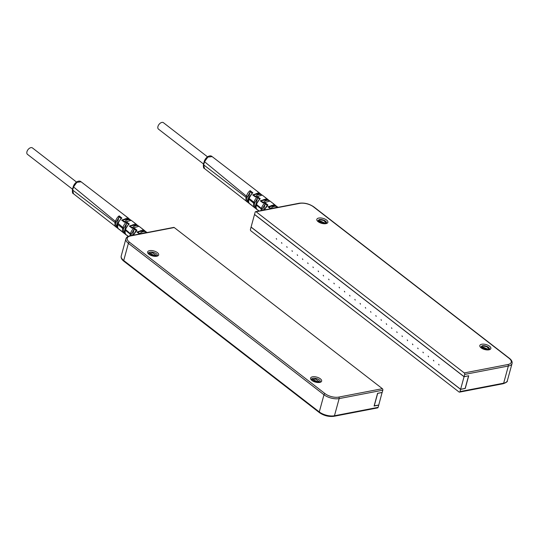 <?xml version="1.0" encoding="UTF-8"?>
<svg xmlns="http://www.w3.org/2000/svg" width="539" height="539" viewBox="0 0 539 539"><rect width="100%" height="100%" fill="white"/><g stroke="black" fill="none" stroke-linecap="round" stroke-linejoin="round"><path stroke-width="0.81" d="M174.232 227.539L130.566 235.947A1.105 0.728 -100.9 0 0 130.094 235.812L173.76 227.404A1.105 0.728 79.1 0 1 174.232 227.539L382.38 388.693A1.105 0.728 79.1 0 1 382.818 390.189L382.205 392.412L377.569 393.302L374.093 406.015L378.728 405.126L378.122 407.349A1.105 0.728 79.1 0 1 377.63 407.895L333.964 416.303A1.105 0.728 -100.9 0 0 334.456 415.758A11.076 4.992 -164.7 0 1 319.283 411.924L323.979 394.764A11.076 4.992 15.3 0 0 339.152 398.597L382.818 390.189M319.735 382.407A5.72 2.58 -164.7 0 1 311.023 379.571A5.72 2.58 -164.7 0 1 312.519 376.822A5.72 2.58 -164.7 0 1 319.95 378.513A5.72 2.58 -164.7 0 1 320.55 382.178A5.72 2.58 -164.7 0 1 319.735 382.407M156.761 256.227A5.72 2.58 -164.7 0 1 148.043 253.391A5.72 2.58 -164.7 0 1 149.546 250.642A5.72 2.58 -164.7 0 1 156.977 252.326A5.72 2.58 -164.7 0 1 157.57 255.991A5.72 2.58 -164.7 0 1 156.761 256.227M148.508 253.896A4.615 2.082 -164.7 0 1 148.441 253.168A4.615 2.082 -164.7 0 1 149.983 252.131A4.615 2.082 -164.7 0 1 155.016 252.959A4.615 2.082 -164.7 0 1 157.341 255.607A4.615 2.082 -164.7 0 1 156.916 256.193M154.45 256.294L150.031 254.96M148.966 254.28L155.784 256.335M156.586 256.261L149.633 253.404L148.474 253.802M157.058 256.072L152.854 252.946L148.414 253.33M311.94 380.46L318.765 382.522M319.566 382.441L312.613 379.584L311.448 379.982M317.424 382.474L313.011 381.14M320.031 382.259L315.834 379.126L311.387 379.51M311.481 380.076A4.615 2.082 -164.7 0 1 311.421 379.348A4.615 2.082 -164.7 0 1 312.957 378.317A4.615 2.082 -164.7 0 1 317.99 379.139A4.615 2.082 -164.7 0 1 320.321 381.787A4.615 2.082 -164.7 0 1 319.89 382.38M382.111 392.432L378.749 405.045L374.14 405.827M382.185 392.493L377.684 393.355L374.248 405.907M72.536 189.236L27.469 154.343A4.063 2.446 -52.3 0 1 26.95 151.708A4.063 2.446 -52.3 0 1 29.396 148.313A4.063 2.446 -52.3 0 1 32.434 147.922L76.538 182.067M73.472 193.75L72.664 190.078L73.526 186.932L76.861 182.31L81.133 181.825M116.074 222.789L115.056 222.526C114.692 225.262 115.063 226.771 116.154 227.034L118.897 229.176C117.805 228.873 117.441 227.357 117.812 224.635L118.102 223.57C119.281 220.68 120.554 218.854 121.929 218.093L119.2 215.89C117.825 216.644 116.552 218.463 115.38 221.334L115.056 222.526L72.664 190.078A1.105 0.499 15.3 0 1 72.428 189.64L73.291 186.494A1.105 0.499 15.3 0 0 73.526 186.932L115.38 221.334L116.397 221.596L116.074 222.789C115.73 224.783 115.912 226.009 116.613 226.454L119.2 215.89M73.358 193.663L115.905 226.865L116.613 226.454M118.782 229.102L120.433 230.247M122.589 232.073L123.7 232.929L124.172 232.336L126.625 223.375L123.653 228.59L122.636 228.327C122.259 231.076 122.609 232.605 123.7 232.929L126.301 234.964C125.243 234.627 124.913 233.097 125.311 230.375L125.506 229.654C126.665 226.751 127.925 224.878 129.293 224.042L126.705 221.953C125.291 222.782 124.01 224.622 122.865 227.485L122.636 228.327L117.65 224.345C117.071 226.03 117.414 227.593 118.668 229.021M123.512 232.794L128.006 236.17M132.917 235.583L136.165 230.503L136.933 230.22L134.204 228.017C132.749 228.92 131.462 230.793 130.35 233.636L129.96 235.839M122.461 231.979L119.692 229.816M126.908 235.314L127.298 235.752M119.806 229.594L119.153 229.223L119.806 229.594M127.426 235.55L126.773 235.193L127.426 235.55M132.52 235.348L134.13 229.446L131.368 233.899L131.017 235.637M134.13 229.446L134.204 228.017M81.039 181.758L127.352 217.352M132.351 221.192L134.979 223.213M139.958 227.027L142.882 229.277M133.288 235.199L136.933 230.22M138.125 225.774L136.65 224.642L138.173 225.794M129.279 226.03L136.091 224.992L136.616 224.622L136.064 224.035L129.279 226.03L132.055 228.199L139.001 226.299M121.652 220.08L128.363 219.056L128.875 218.686L128.302 218.073L121.652 220.08L124.428 222.243L131.24 220.336M130.33 219.804L128.909 218.713M136.906 231.986L143.825 230.935L144.358 230.551L143.839 230.012L136.906 231.986L139.493 234.007M139.911 233.926L146.763 232.269M145.921 231.75L143.819 229.998M143.825 230.935C142.141 230.119 140.356 230.456 138.476 231.965M145.57 231.629L144.358 230.551M137.647 231.972L139.803 233.656L140.322 233.407L139.682 234.148M137.795 225.666L136.616 224.622M130.034 226.016L132.176 227.694L132.682 227.451L132.055 228.199M136.091 224.992C134.433 224.177 132.682 224.514 130.836 226.003M122.414 220.06L124.549 221.731L125.048 221.495L124.428 222.243M128.363 219.056C127.11 218.086 125.392 218.423 123.202 220.047M130.014 219.703L128.302 218.073M142.384 229.304L142.761 229.183M134.433 223.2L134.865 223.112M126.753 217.305L127.244 217.257M129.293 224.042L128.518 224.339L125.351 229.365L130.35 233.636L131.368 233.899M123.963 232.733L125.277 233.758M126.625 223.375L126.705 221.953M123.653 228.59C123.303 230.598 123.471 231.844 124.172 232.336M121.929 218.093L121.134 218.389L117.947 223.274L122.865 227.485L123.882 227.748M119.119 217.305L116.397 221.596M460.602 389.36L251.059 227.121L250.453 229.351A1.105 0.728 -100.9 0 0 250.891 230.84L459.033 391.994A1.105 0.728 -100.9 0 0 459.504 392.129A1.105 0.728 -100.9 0 0 459.996 391.584L460.602 389.36L465.245 388.464L468.721 375.75L464.079 376.646L464.685 374.423A1.105 0.728 -100.9 0 0 464.247 372.927L507.913 364.519A9.965 4.494 15.3 0 0 508.998 358.233L313.428 206.814A9.965 4.494 15.3 0 0 299.772 203.365L256.106 211.773L464.247 372.927M317.599 221.212L319.182 219.555A4.615 2.082 -164.7 0 1 324.215 220.377A4.615 2.082 -164.7 0 1 326.546 223.025A4.615 2.082 -164.7 0 1 326.115 223.611L318.967 220.35L317.538 221.051M317.808 221.401L318.751 221.138L325.516 223.712M318.529 221.933L324.545 223.759M325.96 223.645A5.72 2.58 -164.7 0 1 317.249 220.808A5.72 2.58 -164.7 0 1 318.744 218.059A5.72 2.58 -164.7 0 1 326.176 219.744A5.72 2.58 -164.7 0 1 326.775 223.409A5.72 2.58 -164.7 0 1 325.96 223.645M320.078 222.789L322.706 223.577M319.182 219.555L323.811 220.512L326.418 223.294M320.031 222.762L322.807 223.597M481.725 344.239A5.72 2.58 -164.7 0 1 489.156 345.93A5.72 2.58 -164.7 0 1 489.749 349.595A5.72 2.58 -164.7 0 1 488.94 349.831A5.72 2.58 -164.7 0 1 480.229 346.988A5.72 2.58 -164.7 0 1 481.725 344.239M480.579 347.392L482.162 345.735A4.615 2.082 -164.7 0 1 487.195 346.557A4.615 2.082 -164.7 0 1 489.52 349.205A4.615 2.082 -164.7 0 1 489.095 349.798L481.947 346.53L480.512 347.231M480.781 347.581L481.725 347.325L488.489 349.899M487.525 349.946L481.482 348.12M483.059 348.969L485.679 349.757M482.162 345.735L486.784 346.692L489.399 349.481M256.106 211.773A1.105 0.728 -100.9 0 0 255.634 211.638A1.105 0.728 -100.9 0 0 255.149 212.191L254.536 214.414L464.079 376.646M323.218 275.288L323.595 275.968L323.218 275.288M464.059 376.727L254.516 214.488L251.08 227.047L460.623 389.279L464.059 376.727L468.485 375.798M439.049 364.964L438.672 364.29L439.049 364.964M433.807 360.914L433.43 360.234L433.807 360.914M428.572 356.858L428.188 356.178L428.572 356.858M423.331 352.802L422.953 352.122L423.331 352.802M418.096 348.746L417.712 348.066L418.096 348.746M412.854 344.69L412.476 344.01L412.854 344.69M407.619 340.635L407.235 339.954L407.619 340.635M402.377 336.579L402 335.898L402.377 336.579M397.135 332.523L396.758 331.842L397.135 332.523M391.9 328.467L391.523 327.786L391.9 328.467M386.658 324.411L386.281 323.73L386.658 324.411M381.423 320.355L381.046 319.674L381.423 320.355M376.182 316.299L375.804 315.618L376.182 316.299M370.947 312.243L370.569 311.562L370.947 312.243M365.705 308.187L365.327 307.506L365.705 308.187M360.47 304.131L360.092 303.45L360.47 304.131M355.228 300.075L354.851 299.394L355.228 300.075M349.993 296.019L349.616 295.338L349.993 296.019M344.751 291.963L344.374 291.282L344.751 291.963M339.516 287.907L339.139 287.226L339.516 287.907M334.274 283.851L333.897 283.17L334.274 283.851M329.039 279.795L328.662 279.114L329.039 279.795M318.562 271.683L318.185 271.002L318.562 271.683M313.321 267.627L312.943 266.946L313.321 267.627M308.086 263.571L307.702 262.891L308.086 263.571M302.844 259.515L302.467 258.835L302.844 259.515M297.609 255.459L297.225 254.779L297.609 255.459M292.367 251.403L291.99 250.723L292.367 251.403M287.132 247.347L286.748 246.667L287.132 247.347M281.89 243.291L281.513 242.611L281.89 243.291M276.648 239.235L276.271 238.555L276.648 239.235M460.623 389.279L465.13 388.41L468.559 375.858M203.533 164.018L158.459 129.117A4.063 2.446 -52.3 0 1 157.947 126.483A4.063 2.446 -52.3 0 1 160.393 123.087A4.063 2.446 -52.3 0 1 163.432 122.697L207.528 156.842M204.463 168.532L203.661 164.853L204.524 161.707L207.859 157.085L212.123 156.606M255.641 190.051L258.349 192.127M263.194 195.839L265.976 197.988M271.05 201.882L273.873 204.059M264.285 209.974L267.93 204.995L265.201 202.792C263.746 203.695 262.459 205.575 261.348 208.411L260.957 210.614M256.342 204.14L256.503 204.436C257.655 201.525 258.922 199.652 260.29 198.817L257.703 196.728C256.288 197.557 255.008 199.403 253.862 202.26L253.633 203.102C253.256 205.851 253.606 207.387 254.698 207.704L257.298 209.738C256.241 209.401 255.91 207.872 256.308 205.15L256.503 204.436L261.348 208.411L262.365 208.674L262.015 210.412M249.186 197.887L249.099 198.345C250.278 195.455 251.551 193.629 252.926 192.868L250.197 190.665C248.823 191.419 247.549 193.238 246.377 196.108L246.053 197.301C245.69 200.043 246.06 201.546 247.152 201.808L249.894 203.958C248.802 203.648 248.439 202.138 248.809 199.41L249.099 198.345L253.862 202.26L254.88 202.523L254.651 203.365C254.3 205.372 254.469 206.619 255.169 207.117L254.698 207.704L257.258 209.711M252.65 194.855L259.36 193.831L259.865 193.461L259.299 192.847L252.65 194.855L255.419 197.018L262.237 195.111M261.321 194.579L259.899 193.488M260.276 200.804L267.088 199.767L267.613 199.396L267.054 198.81L260.276 200.804L263.052 202.974L269.999 201.074M269.123 200.555L267.64 199.417M267.903 206.76L269.473 206.74C271.353 205.238 273.138 204.894 274.823 205.709L275.355 205.325L274.816 204.773L267.903 206.76L270.49 208.782M270.908 208.701L277.76 207.043M276.918 206.525L275.382 205.352M276.568 206.403L275.355 205.325L276.958 206.545M274.823 205.709L269.473 206.74M268.644 206.747L270.8 208.431L271.319 208.182L270.679 208.923M253.411 194.835L255.547 196.506L256.045 196.27L255.419 197.018M259.36 193.831C258.107 192.868 256.389 193.198 254.199 194.822M261.011 194.478L259.865 193.461M261.031 200.791L263.173 202.469L263.679 202.226L263.052 202.974M267.088 199.767C265.431 198.952 263.679 199.289 261.833 200.784M268.786 200.441L267.613 199.396M246.902 201.64L247.61 201.229L250.116 192.079L247.071 197.564L246.053 197.301L203.661 164.853A1.105 0.499 15.3 0 1 203.425 164.415C203.264 167.077 203.567 168.417 204.335 168.431L249.84 203.917M249.779 203.877L251.43 205.022M257.251 209.705L259.003 210.944M257.905 210.089L258.296 210.527M253.586 206.848L250.689 204.591M258.424 210.325L257.77 209.967L258.424 210.325M250.803 204.369L250.143 203.998L250.803 204.369M263.51 210.122L265.127 204.22L262.365 208.674M265.127 204.22L265.201 202.792M267.93 204.995L267.162 205.278L263.908 210.358M260.29 198.817L259.515 199.113L256.571 203.978M259.515 199.113L257.669 197.624L255.169 207.117M257.622 198.15L254.88 202.523M257.669 197.624L257.703 196.728M252.926 192.868L252.131 193.164L248.647 199.12L253.633 203.102L254.651 203.365M250.116 192.079L250.197 190.665M247.071 197.564C246.727 199.558 246.909 200.784 247.61 201.229M273.381 204.079L273.758 203.958M265.431 197.975L265.862 197.887M257.75 192.079L258.242 192.032M378.122 407.349L334.456 415.758L339.152 398.597A1.105 0.728 79.1 0 0 338.714 397.102L382.38 388.693M130.566 235.947A9.965 4.494 15.3 0 0 129.488 242.233L325.057 393.652A1.105 0.667 127.7 0 0 323.979 394.764L128.403 243.345A11.076 4.992 15.3 0 1 125.91 238.844C126.389 237.288 127.783 236.277 130.094 235.812M325.057 393.652A9.965 4.494 15.3 0 0 338.714 397.102M129.488 242.233A1.105 0.667 127.7 0 0 128.403 243.345L123.714 260.505A11.076 4.992 -164.7 0 1 121.214 256.005L125.91 238.844M333.964 416.303C328.79 416.93 323.939 415.71 319.425 412.645A1.105 0.667 -52.3 0 1 319.283 411.924L123.714 260.505A1.105 0.667 -52.3 0 0 123.849 261.226C121.686 259.515 120.81 257.777 121.214 256.005M131.233 234.391L130.216 234.128L125.149 230.086C124.401 231.258 124.731 232.848 126.139 234.849M136.165 230.503L134.177 228.9M125.58 229.203L125.378 229.924M128.518 224.339L126.672 222.85M118.189 223.112L117.9 224.177M116.417 226.838L117.792 227.909M121.134 218.389L119.159 216.799M464.685 374.423L508.351 366.015A11.076 4.992 15.3 0 0 512.05 363.529L507.354 380.689A11.076 4.992 -164.7 0 1 503.662 383.175L459.996 391.584M507.913 364.519A1.105 0.728 79.1 0 1 508.351 366.015L503.662 383.175A1.105 0.728 -100.9 0 1 503.17 383.721L459.504 392.129M299.772 203.365A1.105 0.728 -100.9 0 0 299.3 203.23L255.634 211.638M508.998 358.233A1.105 0.667 -52.3 0 1 509.416 358.314L313.839 206.895C309.325 203.823 304.481 202.603 299.3 203.23M313.428 206.814A1.105 0.667 -52.3 0 1 313.839 206.895M203.425 164.415L204.288 161.269A1.105 0.499 15.3 0 0 204.524 161.707L246.377 196.108L247.394 196.371M262.23 209.166L261.213 208.91L256.308 205.15L256.348 204.14M267.162 205.278L265.175 203.675M256.375 204.699L256.146 204.86C255.398 206.039 255.729 207.623 257.137 209.624M254.96 207.508L256.274 208.532M248.897 198.952L248.647 199.12C248.068 200.804 248.412 202.368 249.665 203.796M247.414 201.613L248.782 202.684M252.131 193.164L250.157 191.574M319.425 412.645L123.849 261.226M73.291 186.494C74.625 182.411 78.93 179.831 80.998 181.724M73.338 193.656C72.57 193.642 72.266 192.302 72.428 189.64M119.287 229.351L121.902 231.399M122.474 231.986L121.895 231.386M127.258 217.271L128.316 218.086M132.196 221.071L131.139 220.256M134.878 223.133L136.077 224.049M140.052 227.108L138.894 226.218C136.933 225.006 134.716 225.484 132.223 227.633M142.774 229.203L143.832 230.012M147.12 232.538L146.655 232.181C144.432 230.968 142.168 231.447 139.85 233.596M145.968 231.77L144.378 230.557M136.643 224.628L136.064 224.035M124.597 221.677C126.449 219.703 128.626 219.225 131.125 220.242M128.902 218.693L130.377 219.824M139.85 226.953L142.667 229.115M132.048 220.963L134.703 222.998M124.246 214.973L127.022 217.109M115.905 226.865L118.843 229.136M507.354 380.689C507.745 381.578 506.35 382.589 503.17 383.721M512.05 363.529C512.461 361.757 511.585 360.018 509.416 358.314M204.288 161.269C205.622 157.186 209.927 154.605 211.995 156.499M212.036 156.532L255.432 189.883M258.255 192.052L259.313 192.861M263.187 195.846L262.129 195.03C259.616 194 257.44 194.478 255.594 196.452M265.875 197.907L267.068 198.824M270.949 201.808L269.891 200.993M273.772 203.978L275.382 205.332M278.111 207.313L277.652 206.956C275.429 205.743 273.165 206.221 270.847 208.371M261.375 194.599L259.299 192.847M263.221 202.415C265.714 200.259 267.93 199.78 269.877 200.98M269.17 200.569L267.054 198.81M254.496 207.555L253.458 206.747M253.471 206.76L250.285 204.126M270.847 201.727L273.664 203.89M263.045 195.738L265.693 197.773M255.237 189.748L258.019 191.884"/></g></svg>
